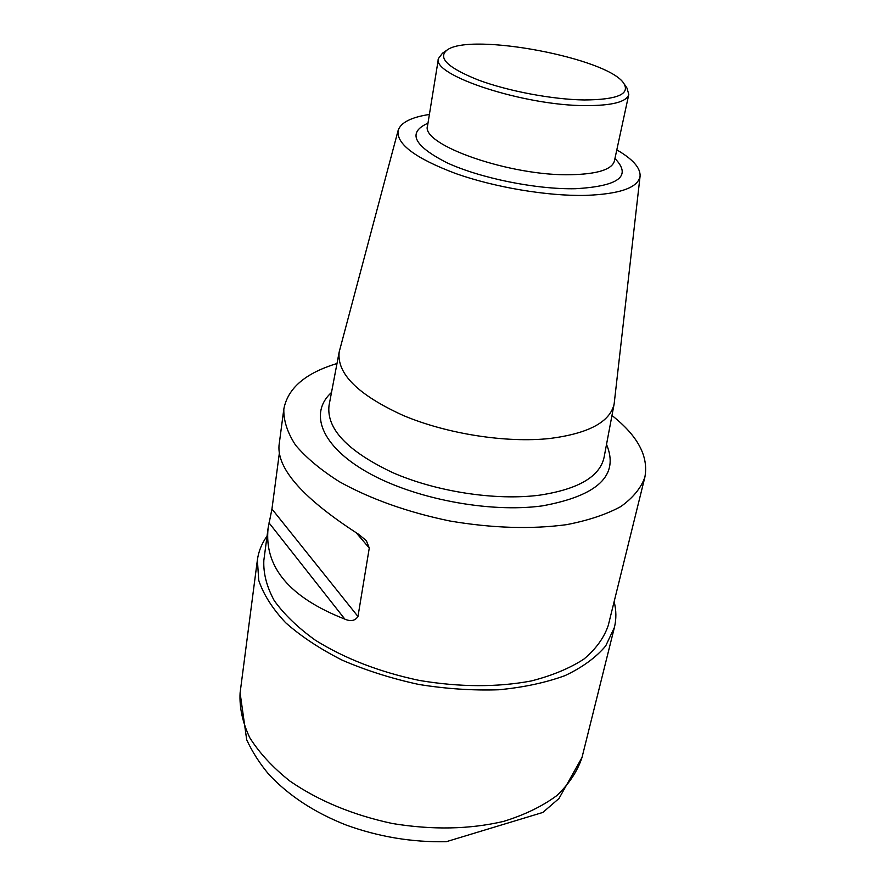 <?xml version="1.0" encoding="UTF-8"?>
<svg xmlns="http://www.w3.org/2000/svg" width="886" height="886" viewBox="0 0 886 886"><rect width="100%" height="100%" fill="white"/><g stroke="black" fill="none" stroke-linecap="round" stroke-linejoin="round"><path stroke-width="1.33" d="M267.051 536.074C261.769 543.439 258.546 551.413 257.383 560.018C258.546 551.413 261.769 543.439 267.051 536.074C261.769 543.439 258.546 551.413 257.383 560.018L258.745 580.385C263.519 594.561 272.489 608.671 285.646 622.725C301.118 636.436 320.012 648.929 342.317 660.214C366.173 670.48 391.656 678.565 418.746 684.446C446.123 688.854 472.792 690.626 498.752 689.773C523.637 687.403 545.787 682.663 565.19 675.553C582.567 667.269 596.068 657.39 605.692 645.938L614.397 627.476C616.446 619.048 616.357 610.432 614.131 601.66C616.357 610.432 616.446 619.037 614.397 627.476C616.446 619.048 616.357 610.432 614.131 601.66M584.317 99.963C552.687 99.531 508.32 91.192 478.495 80.083C447.851 67.845 437.385 57.834 447.087 50.037C470.643 32.095 608.46 58.144 623.844 83.439C630.256 94.215 617.077 99.719 584.317 99.963M624.242 84.026L626.978 88.068L628.794 94.459C626.601 101.912 612.27 105.633 585.801 105.622C524.147 105.788 431.238 75.188 438.448 58.498L442.479 53.204L446.511 50.447M616.811 149.878C632.759 159.126 640.512 167.864 640.091 176.115C638.13 187.71 619.879 194.134 585.336 195.396C547.216 196.194 494.632 187.356 455.603 173.501C415.224 158.24 396.075 143.864 398.146 130.397C400.76 122.567 411.17 117.251 429.389 114.46M640.091 176.115L614.153 403.883C610.144 421.902 588.802 433.42 550.128 438.459C506.582 443.221 447.098 433.985 403.252 415.479C358.01 394.857 336.647 373.67 339.194 351.93L398.146 130.397M336.99 363.526C305.482 373.039 287.762 388.212 283.83 409.044C283.487 420.551 287.385 432.578 295.547 445.137C306.179 457.763 320.81 469.957 339.416 481.74C370.669 499.095 407.416 512.163 449.645 520.957C492.162 528.178 531.146 529.418 566.575 524.656C588.193 520.481 606.268 514.456 620.776 506.593C632.958 497.877 640.977 488.097 644.853 477.266C648.796 456.434 637.831 435.846 611.971 415.49M279.289 453.643L271.947 508.996L268.104 528.122L263.84 560.384C263.242 573.342 266.708 586.731 274.217 600.564C284.107 614.375 297.785 627.576 315.272 640.157C344.687 658.564 379.43 671.998 419.499 680.47C459.9 687.204 497.157 687.37 531.246 680.969C552.122 675.63 569.676 668.332 583.918 659.084C595.968 648.951 604.075 637.743 608.25 625.461L644.853 477.266M268.104 528.122C264.028 567.129 289.622 597.474 344.864 619.137C350.756 621.695 355.12 620.809 357.966 616.501L369.274 548.024L366.339 540.67L358.531 534.247C303.61 498.796 277.108 469.181 279.024 445.425L283.83 409.044M257.383 560.018L258.745 580.374C263.53 594.561 272.489 608.671 285.646 622.725C301.118 636.425 320.012 648.929 342.317 660.214C366.173 670.48 391.656 678.554 418.746 684.435C446.123 688.854 472.792 690.626 498.752 689.773C523.637 687.403 545.787 682.663 565.19 675.542C582.567 667.258 596.068 657.39 605.692 645.938L614.397 627.476L605.692 645.938C596.068 657.39 582.567 667.269 565.19 675.553C545.787 682.663 523.637 687.403 498.752 689.773C472.792 690.626 446.123 688.854 418.746 684.446C391.656 678.565 366.173 670.48 342.317 660.214C320.012 648.929 301.118 636.436 285.646 622.725C272.489 608.671 263.519 594.561 258.745 580.385L257.383 560.018L240.095 692.885C239.309 707.449 242.531 722.389 249.763 737.706C259.332 752.923 272.678 767.365 289.8 781.009C318.639 800.866 352.861 815.042 392.465 823.526C432.446 830.071 469.48 829.362 503.569 821.4C524.49 814.943 542.188 806.371 556.652 795.694C568.978 784.077 577.428 771.341 582.002 757.486L614.397 627.476M628.794 94.459L614.397 161.019C612.005 169.447 597.751 174.01 571.636 174.697C510.857 176.547 420.097 144.695 427.573 125.712L427.429 126.255M614.939 158.516C632.106 176.159 618.882 186.226 575.258 188.729C536.085 189.515 480.123 178.164 446.909 162.747C413.496 145.669 407.183 132.479 427.982 123.187M614.153 403.883L604.086 457.353C599.844 476.679 578.292 489.282 539.43 495.185C495.706 500.845 436.178 491.741 392.454 472.515C347.345 451.052 326.214 428.669 329.049 405.378L339.194 351.93M606.522 444.429C619.469 475.239 598.017 495.728 542.166 505.906C488.895 513.149 413.762 498.696 367.446 472.316C320.898 445.957 308.815 412.887 331.497 392.465M369.274 548.024L356.238 532.818M357.966 616.501L271.947 508.996M344.864 619.137L269.012 522.84M240.095 692.885L246.707 739.81C252.288 751.882 259.62 763.355 268.702 774.231C288.67 795.65 314.552 812.617 346.371 825.121C378.854 836.86 412.156 842.387 446.289 841.7L542.841 812.44L559 798.485L582.002 757.486M438.448 58.498L427.573 125.712M614.341 161.573L614.397 161.019"/></g></svg>
